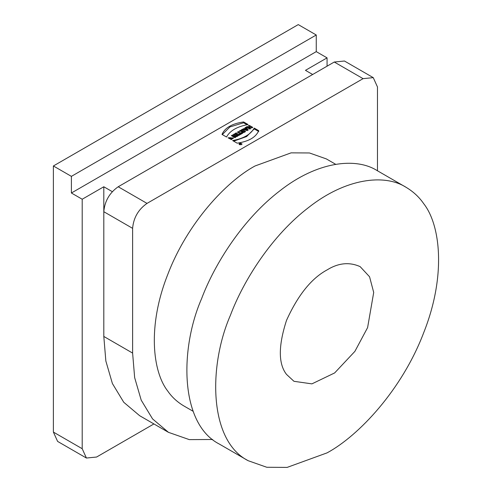 <?xml version="1.0" encoding="UTF-8"?>
<svg xmlns="http://www.w3.org/2000/svg" width="492" height="492" viewBox="0 0 492 492"><rect width="100%" height="100%" fill="white"/><g stroke="black" fill="none" stroke-linecap="round" stroke-linejoin="round"><path stroke-width="0.74" d="M240.975 144.015L240.533 143.947L240.975 144.224M240.533 144.777L240.533 143.947L240.809 144.304M240.219 144.199L239.887 143.947M239.887 143.738L240.354 143.867L240.354 144.697M240.354 143.867L240.428 144.254M240.428 143.424L241.394 143.978L240.188 144.113M239.715 144.39L241.683 143.916L240.231 143.277L239.383 143.916L239.715 144.39M233.7 141.173L246.584 136.555L254.229 128.91L258.743 131.518M254.229 128.08L258.743 130.681C255.852 137.329 248.651 141.487 237.132 143.16L232.624 140.552C243.558 138.547 250.76 134.39 254.229 128.08L254.229 128.91M222.298 134.593L229.93 126.936L243.602 122.772L247.033 124.753M243.602 121.942L248.116 124.55C237.169 126.542 229.967 130.706 226.511 137.022L221.997 134.414C224.887 127.766 232.089 123.609 243.602 121.942L243.602 122.772M228.552 138.086L233.343 138.363M231.302 139.636L232.095 138.91L232.095 138.074L229.678 137.612L230.779 138.252L229.807 138.812L228.036 137.791L233.454 137.945L231.345 139.66L230.453 139.144L232.095 138.074M229.678 137.612L230.059 138.664M232.083 136.075L232.599 135.774L235.44 136.358L235.44 135.521L233.516 134.414L234.45 133.873L237.987 135.915L236.738 136.635L233.829 136.038L233.829 136.874L235.078 137.594M234.235 134.826L237.267 136.327M233.829 136.038L235.797 137.176L234.899 137.698L231.363 135.657L232.599 134.943L235.44 135.521M232.599 134.943L232.599 135.774M234.45 134.703L234.45 133.873M235.908 133.861L238.977 135.343M239.696 134.925L238.725 135.491L235.188 133.449L236.16 132.883L239.696 134.925M236.16 133.719L236.16 132.883M238.14 132.576L241.092 133.984L241.972 133.615M240.071 134.574L240.114 133.719L237.415 132.157L238.392 131.598L241.092 133.154L241.855 132.711L242.691 133.197L240.188 134.642L239.352 134.162L240.114 133.719M241.855 133.547L241.855 132.711M241.092 133.984L241.092 133.154M238.392 132.428L238.392 131.598M243.073 131.192L243.835 131.628L243.073 131.192L242.679 131.548L243.073 132.686M243.657 132.576L243.835 131.628M240.348 131.303L242.371 131.616L242.371 130.786L241.086 130.042L242.058 129.482L245.594 131.524C243.595 132.957 242.255 132.945 241.566 131.481L239.198 131.13L240.385 130.448L242.371 130.786M241.806 130.46L244.899 131.948M242.058 130.312L242.058 129.482M241.449 131.794L241.566 132.311M240.385 131.278L240.385 130.448M246.418 129.562L245.852 128.836L245.237 129.193L246.418 129.562L246.418 130.392L246.621 129.63M245.982 129.421L245.982 130.251L246.418 130.392M246.203 130.325L246.203 129.494M245.237 129.193L245.237 130.029L245.982 130.251M243.374 129.556L244.229 129.722L245.317 129.095L244.918 127.828L245.883 127.274L248.269 129.98L247.15 130.62L242.402 129.279L245.317 128.264M244.918 128.658L245.883 128.105L247.783 130.257M244.229 129.722L244.229 128.892M245.883 128.105L245.883 127.274M243.466 129.501L243.466 128.664M246.953 127.483L248.601 128.141L249.659 127.533L249.659 126.702L248.269 125.897L249.241 125.331L252.777 127.373L251.806 127.938L250.514 127.194L249.456 127.803L250.748 128.547L249.77 129.113L246.234 127.071L247.212 126.505L248.601 127.311L249.659 126.702M248.989 126.309L252.058 127.791M249.456 127.803L249.456 128.633L250.028 128.965M248.601 128.141L248.601 127.311M249.241 126.161L249.241 125.331M247.212 127.336L247.212 126.505M112.281 191.652L103.806 186.763L82.201 199.235L71.395 192.999L316.258 51.629L327.063 57.865L305.458 70.338L312.66 74.495M316.258 34.993L71.395 176.364L53.388 165.97L298.257 24.6L316.258 34.993L316.258 51.629M71.395 192.999L71.395 176.364M82.201 199.235L82.201 448.716L86.42 458.04L96.604 457.031L153.916 423.944M86.42 458.04L57.607 441.41L53.388 432.087L53.388 165.97M327.063 66.18L327.063 57.865M103.806 186.763L103.806 211.708C104.722 201.148 109.519 192.833 118.209 186.763L334.265 62.023L344.449 61.014L373.256 77.644L363.071 78.652L147.016 203.393C138.332 209.463 133.529 217.784 132.612 228.343L103.806 211.708L103.806 336.448L132.612 353.084L134.654 377.628L141.21 400.156L152.569 418.92L168.473 432.345L189.291 439.614L212.655 439.497M327.063 269.923C338.373 262.913 349.406 261.818 360.162 266.646L369.566 276.781L373.705 292.451L367.604 327.598L354.886 351.38L334.646 372.936L311.91 383.871L293.964 381.306L286.522 374.406C278.269 363.846 278.269 345.833 286.522 320.353C297.931 295.163 311.442 278.349 327.063 269.923M327.063 452.874L287.131 467.4L266.799 467.271L248.128 460.69C208.43 440.432 208.534 365.341 230.391 315.341C243.577 280.157 272.094 235.201 308.97 207.224C345.618 178.412 384.381 173.51 405.998 187.255C413.298 191.622 419.215 197.107 423.735 203.713C440.494 225.065 446.342 275.692 423.735 332.61C402.136 389.621 358.711 435.851 327.063 452.874M405.998 187.255L377.186 170.626C355.575 156.88 316.811 161.782 280.163 190.595C243.288 218.571 214.77 263.521 201.579 298.705C179.728 348.705 179.617 423.796 219.321 444.061L248.128 460.69M193.085 411.275L183.75 405.882C177.151 401.939 171.806 396.989 167.723 391.023C152.588 371.737 147.311 326.005 167.723 274.597C187.237 223.104 226.461 181.351 255.047 165.97L291.11 152.852L309.474 152.969L326.337 158.91L335.673 164.297M377.475 170.792L377.475 86.967L373.256 77.644M132.612 353.084L132.612 228.343M168.473 432.345L139.666 415.715L123.763 402.29L112.397 383.526L105.848 360.993L103.806 336.448M239.469 144.531L239.026 143.916L240.139 143.08L242.039 143.916L239.469 144.531M53.388 432.087L82.201 448.716M147.016 203.393L118.209 186.763M363.071 78.652L334.265 62.023M240.477 144.027L240.477 144.857M241.683 143.916L241.683 144.746M239.383 143.916L239.383 144.746"/></g></svg>
